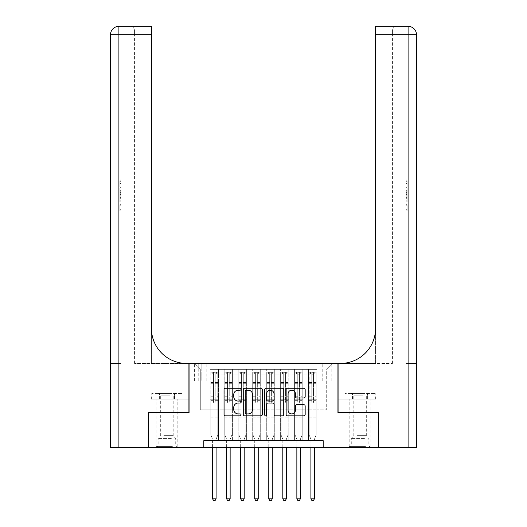 <?xml version="1.0" encoding="UTF-8"?>
<svg xmlns="http://www.w3.org/2000/svg" width="527" height="527" viewBox="0 0 527 527"><rect width="100%" height="100%" fill="white"/><g stroke="black" fill="none" stroke-linecap="round" stroke-linejoin="round"><path stroke-width="0.4" stroke-dasharray="2.63 1.98" d="M241.03 389.236A0.962 0.962 0 0 0 240.062 388.267L225.418 388.267A1.377 1.377 0 0 0 224.034 389.644L224.034 414.459A1.377 1.377 0 0 0 225.418 415.843L240.062 415.843A0.962 0.962 0 0 0 241.03 414.874A0.962 0.962 0 0 0 240.062 413.912L238.171 413.912A4.414 4.414 0 0 1 233.757 409.499L233.757 407.43A4.414 4.414 0 0 1 238.171 403.017L240.062 403.017A0.962 0.962 0 0 0 241.03 402.055A0.962 0.962 0 0 0 240.062 401.087L238.171 401.087A4.414 4.414 0 0 1 233.757 396.679L233.757 394.611A4.414 4.414 0 0 1 238.171 390.197L240.062 390.197A0.962 0.962 0 0 0 241.03 389.236M360.06 412.588L349.105 412.588L360.06 412.588M360.06 447.7L349.105 447.7L360.06 447.7M166.94 412.588L177.895 412.588L166.94 412.588M166.94 447.7L177.895 447.7L166.94 447.7M326.7 363.432L331.2 363.432L326.7 363.432M326.7 380.988L331.2 380.988L326.7 380.988M316.872 440.677L316.872 369.328L210.128 369.328L210.128 440.677L218.553 440.677L210.128 440.677L218.553 440.677L210.128 440.677L210.128 369.328L218.553 369.328L218.553 440.677L218.553 369.328L218.553 409.782L224.173 409.782L218.553 409.782L218.553 369.328L210.128 369.328L316.872 369.328L316.872 440.677L308.447 440.677L308.447 369.328L294.402 369.328L294.402 440.677L294.402 369.328L302.827 369.328L302.827 440.677L302.827 369.328L302.827 409.782L302.827 369.328L308.447 369.328L308.447 440.677L316.872 440.677L308.447 440.677L316.872 440.677L316.872 369.052L316.872 409.782L326.7 409.782L326.7 369.052L316.872 369.052L326.7 369.052L326.7 409.782L316.872 409.782L316.872 399.242L316.872 440.677M294.402 440.677L302.827 440.677L294.402 440.677L302.827 440.677L294.402 440.677L294.402 399.242L294.402 409.782L288.783 409.782L288.783 374.947L288.783 409.782L294.402 409.782L294.402 374.947L294.402 409.782L308.447 409.782L302.827 409.782L302.827 399.242L302.827 409.782L294.402 409.782L294.402 399.242L302.827 399.242L302.827 440.677L302.827 399.242L294.402 399.242L294.402 440.677M288.783 440.677L288.783 369.328L280.351 369.328L280.351 440.677L280.351 369.328L288.783 369.328L288.783 440.677L280.351 440.677L288.783 440.677L280.351 440.677L288.783 440.677L288.783 399.242L288.783 440.677M274.738 440.677L274.738 369.328L266.306 369.328L266.306 440.677L266.306 369.328L274.738 369.328L274.738 440.677L266.306 440.677L274.738 440.677L266.306 440.677L274.738 440.677L274.738 374.947L274.738 409.782L280.351 409.782L274.738 409.782L274.738 399.242L274.738 440.677M260.694 440.677L260.694 369.328L252.262 369.328L252.262 440.677L252.262 369.328L260.694 369.328L260.694 440.677L252.262 440.677L260.694 440.677L252.262 440.677L260.694 440.677L260.694 374.947L260.694 409.782L266.306 409.782L260.694 409.782L260.694 399.242L260.694 440.677M246.649 440.677L246.649 369.328L238.217 369.328L238.217 440.677L238.217 369.328L246.649 369.328L246.649 440.677L238.217 440.677L246.649 440.677L238.217 440.677L246.649 440.677L246.649 374.947L246.649 409.782L252.262 409.782L246.649 409.782L246.649 399.242L246.649 440.677M232.598 440.677L232.598 369.328L224.173 369.328L224.173 440.677L224.173 369.328L232.598 369.328L232.598 440.677L224.173 440.677L232.598 440.677L224.173 440.677L232.598 440.677L232.598 399.242L232.598 440.677M308.447 374.947L308.447 409.782L308.447 369.328L308.447 374.947L302.827 374.947L308.447 374.947M280.351 374.947L280.351 409.782L280.351 369.328L274.738 369.328L274.738 374.947L274.738 369.328L280.351 369.328L280.351 374.947L274.738 374.947L280.351 374.947M266.306 374.947L266.306 409.782L266.306 369.328L260.694 369.328L260.694 374.947L260.694 369.328L266.306 369.328L266.306 374.947L260.694 374.947L266.306 374.947M252.262 374.947L252.262 409.782L252.262 369.328L246.649 369.328L246.649 374.947L246.649 369.328L252.262 369.328L252.262 374.947L246.649 374.947L252.262 374.947M232.598 374.947L232.598 409.782L232.598 369.328L232.598 374.947L238.217 374.947L238.217 409.782L232.598 409.782L238.217 409.782L238.217 369.328L232.598 369.328L238.217 369.328L238.217 374.947L232.598 374.947M203.811 447.7L203.811 440.677L203.811 447.7L203.811 440.677L323.189 440.677L203.811 440.677L323.189 440.677L323.189 447.7L148.68 447.7L148.68 412.588L189.061 412.588L189.061 363.432L337.939 363.432L337.939 412.588L378.32 412.588L378.32 447.7L323.189 447.7L323.189 440.677L323.189 447.7M198.751 363.432L194.397 363.432L198.751 363.432L198.751 380.988L194.397 380.988L201.841 380.988L198.751 380.988L198.751 363.432M201.841 363.432L206.195 363.432L201.841 363.432L201.841 380.988L206.195 380.988L201.841 380.988L201.841 363.432M316.872 363.432L210.128 363.432L332.32 363.432L316.872 363.432L316.872 369.328L316.872 363.432M210.128 363.432L194.68 363.432L210.128 363.432L210.128 409.782L200.3 409.782L200.3 369.052L210.128 369.052L200.3 369.052L194.68 363.432L200.3 369.052L200.3 409.782L210.128 409.782L210.128 363.432M224.173 374.947L224.173 409.782L224.173 369.328L218.553 369.328L224.173 369.328L224.173 374.947L218.553 374.947L224.173 374.947M294.402 369.328L288.783 369.328L288.783 374.947L288.783 369.328L294.402 369.328L294.402 374.947L294.402 369.328M280.351 409.782L288.783 409.782L280.351 409.782L280.351 399.242L280.351 409.782M266.306 409.782L274.738 409.782L266.306 409.782L266.306 399.242L266.306 409.782M252.262 409.782L260.694 409.782L252.262 409.782L252.262 399.242L252.262 409.782M238.217 409.782L246.649 409.782L238.217 409.782L238.217 399.242L238.217 409.782M224.173 409.782L232.598 409.782L232.598 399.242L232.598 409.782L224.173 409.782L224.173 399.242L232.598 399.242L224.173 399.242L224.173 440.677L224.173 409.782M210.128 409.782L218.553 409.782L218.553 399.242L218.553 440.677L218.553 399.242L218.553 409.782L210.128 409.782L210.128 399.242L218.553 399.242L210.128 399.242L210.128 440.677L210.128 409.782M308.447 409.782L316.872 409.782L308.447 409.782L308.447 399.242L308.447 409.782M210.128 399.242L218.553 399.242L210.128 399.242M224.173 399.242L232.598 399.242L224.173 399.242M238.217 399.242L246.649 399.242L238.217 399.242L238.217 440.677L238.217 399.242L246.649 399.242L238.217 399.242M252.262 399.242L260.694 399.242L252.262 399.242L252.262 440.677L252.262 399.242L260.694 399.242L252.262 399.242M266.306 399.242L274.738 399.242L266.306 399.242L266.306 440.677L266.306 399.242L274.738 399.242L266.306 399.242M280.351 399.242L288.783 399.242L280.351 399.242L280.351 440.677L280.351 399.242L288.783 399.242L280.351 399.242M294.402 399.242L302.827 399.242L294.402 399.242M308.447 399.242L316.872 399.242L308.447 399.242L308.447 440.677L308.447 399.242L316.872 399.242L308.447 399.242M332.32 363.432L326.7 369.052L332.32 363.432M262.294 414.459L262.294 389.644A1.377 1.377 0 0 0 260.918 388.267L244.647 388.267A1.377 1.377 0 0 0 243.27 389.644L243.27 414.459A1.377 1.377 0 0 0 244.647 415.843L260.918 415.843A1.377 1.377 0 0 0 262.294 414.459M246.162 390.197A0.962 0.962 0 0 0 245.2 391.166L245.2 412.944A0.962 0.962 0 0 0 246.162 413.912L248.164 413.912A4.414 4.414 0 0 0 252.571 409.499L252.571 394.611A4.414 4.414 0 0 0 248.164 390.197L246.162 390.197M266.082 388.267L282.353 388.267A1.377 1.377 0 0 1 283.73 389.644L283.73 414.459A1.377 1.377 0 0 1 282.353 415.843L275.39 415.843A1.377 1.377 0 0 1 274.014 414.459L274.014 404.4A1.377 1.377 0 0 0 272.63 403.017L268.012 403.017A1.377 1.377 0 0 0 266.636 404.4L266.636 414.874A0.962 0.962 0 0 1 265.674 415.843A0.962 0.962 0 0 1 264.706 414.874L264.706 389.644A1.377 1.377 0 0 1 266.082 388.267M274.014 393.952A3.689 3.689 0 0 0 270.325 390.27A3.689 3.689 0 0 0 266.636 393.952L266.636 399.71A1.377 1.377 0 0 0 268.012 401.087L272.63 401.087A1.377 1.377 0 0 0 274.014 399.71L274.014 393.952M296.826 397.99L303.789 397.99A1.377 1.377 0 0 0 305.166 396.607L305.166 389.644A1.377 1.377 0 0 0 303.789 388.267L287.525 388.267A1.377 1.377 0 0 0 286.141 389.644L286.141 414.459A1.377 1.377 0 0 0 287.525 415.843L303.789 415.843A1.377 1.377 0 0 0 305.166 414.459L305.166 406.053A1.377 1.377 0 0 0 303.789 404.67L296.826 404.67A1.377 1.377 0 0 0 295.449 406.053L295.449 410.223A3.689 3.689 0 0 1 291.76 413.912A3.689 3.689 0 0 1 288.071 410.223L288.071 393.886A3.689 3.689 0 0 1 291.76 390.197A3.689 3.689 0 0 1 295.449 393.886L295.449 396.607A1.377 1.377 0 0 0 296.826 397.99M213.501 402.055A0.843 0.843 0 0 0 214.344 402.898A0.843 0.843 0 0 1 213.501 402.055L213.501 400.645L213.501 402.055M217.816 372.141L216.452 372.141L216.452 373.966L217.855 373.966L217.855 372.141L210.833 372.141L210.833 434.92L210.833 400.645L213.501 400.645L213.501 398.05L210.833 398.05M210.833 372.141L210.833 400.645L213.501 400.645L213.501 374.335L215.187 374.335L215.187 396.225L217.855 396.225L217.855 434.92L217.855 400.645L215.187 400.645L215.187 402.055A0.843 0.843 0 0 1 214.344 402.898A0.843 0.843 0 0 0 215.187 402.055L215.187 396.225M217.855 373.966L217.855 396.225M217.855 372.141L217.855 400.645L215.187 400.645L215.187 372.312L213.501 372.312L213.501 398.05M216.452 372.141L210.866 372.141M216.452 373.966L212.236 373.966L212.236 372.141M210.833 373.966L217.816 373.966M210.866 373.966L212.236 373.966M216.202 439.031L217.855 434.92L216.202 439.031A1.403 1.403 0 0 0 216.096 439.551A1.403 1.403 0 0 1 216.202 439.031M212.585 447.7L212.585 439.551A1.403 1.403 0 0 0 212.486 439.031L210.833 434.92L212.486 439.031A1.403 1.403 0 0 1 212.585 439.551L212.585 498.825L216.096 498.825L216.096 447.7M217.855 417.786L210.833 417.786M212.585 498.825L213.639 500.65L215.042 500.65L216.096 498.825M213.501 374.335L213.501 372.312M215.187 374.335L215.187 372.312M171.683 446.58L157.461 446.58L171.683 446.58M162.553 445.875L175.722 445.875L162.553 445.875M171.506 393.485L157.81 393.485L171.506 393.485M170.063 395.151L160.689 395.151L170.063 395.151M163.818 435.625L173.192 435.625L163.818 435.625M172.382 446.58L156.058 446.58L172.382 446.58M172.382 399.104L156.058 399.104L172.382 399.104M174.523 399.104L151.776 399.104L182.105 399.104L174.523 399.104L174.523 393.485L151.776 393.485L182.105 393.485L174.523 393.485L174.523 399.104M159.358 399.104L159.358 393.485L159.358 399.104M151.776 399.104L151.776 393.485M182.105 399.104L182.105 393.485M364.803 446.58L350.58 446.58L364.803 446.58M355.672 445.875L368.841 445.875L355.672 445.875M364.625 393.485L350.929 393.485L364.625 393.485M363.182 395.151L353.808 395.151L363.182 395.151M356.937 435.625L366.311 435.625L356.937 435.625M365.501 446.58L349.177 446.58L365.501 446.58M365.501 399.104L349.177 399.104L365.501 399.104M367.642 399.104L344.895 399.104L375.224 399.104L367.642 399.104L367.642 393.485L344.895 393.485L375.224 393.485L367.642 393.485L367.642 399.104M352.477 399.104L352.477 393.485L352.477 399.104M344.895 399.104L344.895 393.485M375.224 399.104L375.224 393.485M166.94 399.104L177.895 399.104L166.94 399.104M121.012 186.084L121.012 179.924L121.012 187.276L121.012 180.142L121.012 186.084L119.892 186.084L119.892 183.482L121.012 183.482M121.012 193.554L121.012 187.744L121.012 193.554L119.892 193.554L119.892 195.774L119.892 187.744L119.892 193.554M121.012 204.667L121.012 210.826L121.012 204.667L119.892 204.667L119.892 210.826L121.012 210.826L119.892 210.826L119.892 204.884L121.012 204.884L119.892 204.884L119.892 209.641L121.012 209.641L119.892 209.641L119.892 204.667L121.012 204.667M118.904 26.35L118.904 34.775L118.904 26.35A8.425 8.425 0 0 0 110.479 34.775L118.904 34.775L118.904 363.432L118.904 26.35A8.425 8.425 0 0 0 110.479 34.775L110.479 447.7L118.904 447.7L118.904 34.775L121.012 34.775L121.012 363.432L110.479 363.432L121.012 363.432L121.012 26.35L121.012 34.775L118.904 34.775L151.42 34.775L151.42 26.35M121.012 196.13L121.012 203.047L121.012 196.13L119.892 196.13L119.892 203.047L119.892 196.13M118.904 447.7L148.258 447.7L148.258 412.588L188.923 412.588L188.923 363.432L151.137 363.432L186.532 363.432A35.111 35.111 0 0 1 151.42 328.321L151.42 363.432L186.532 363.432A35.111 35.111 0 0 1 151.42 328.321L151.42 34.775L134.569 34.775L134.569 30.566L134.569 34.775L151.42 34.775L151.42 363.432L134.569 363.432L186.532 363.432M151.289 399.104L188.923 399.104L188.923 363.432L188.923 394.894L151.137 394.894L188.923 394.894L159.114 394.894L188.923 394.894L188.923 399.104L151.289 399.104L151.289 394.894L159.114 394.894L151.289 394.894M151.42 328.321L151.42 34.775M134.569 363.432L134.569 34.775L134.569 363.432M134.569 30.566C134.003 27.687 132.6 26.278 130.353 26.35C132.6 26.278 134.003 27.687 134.569 30.566M159.114 399.104L159.114 394.894L159.114 399.104M119.892 205.207L121.012 205.207L119.892 205.207L119.892 209.641L121.012 209.641L119.892 209.641L119.892 205.207M119.892 201.861L119.892 197.322L119.892 201.861L121.012 201.861L121.012 197.322L121.012 201.861L119.892 201.861M119.892 200.029L121.012 200.029M119.892 203.047L121.012 203.047L119.892 203.047M119.892 197.454L121.012 197.454M119.892 198.679L121.012 198.679M119.892 200.122L121.012 200.122M119.892 198.132L121.012 198.132M119.892 197.322L121.012 197.322M119.892 198.758L121.012 198.758M119.892 200.148L121.012 200.148L119.892 200.168M119.892 192.335L119.892 190.319L119.892 192.335L121.012 192.335L121.012 193.198L121.012 190.319L121.012 192.335M119.892 194.509L121.012 194.509M119.892 195.774L121.012 195.774M119.892 189.964L121.012 189.964M119.892 189.002L121.012 189.002M119.892 187.744L121.012 187.744M119.892 191.084L121.012 191.084M119.892 192.427L121.012 192.427M119.892 193.198L121.012 193.198M119.892 190.319L121.012 190.319M119.892 191.756L121.012 191.756M119.892 183.482L119.892 181.117L121.012 181.117M119.892 181.117L119.892 187.276L119.892 180.142L119.892 183.449L121.012 183.449M119.892 183.449L119.892 186.084M119.892 181.334L121.012 181.334M119.892 180.142L121.012 180.142M119.892 183.389L121.012 183.389M119.892 187.276L121.012 187.276M119.892 183.37L121.012 183.37M119.892 179.924L121.012 179.924M360.06 399.104L371.015 399.104L360.06 399.104M405.988 186.084L405.988 179.924L405.988 187.276L405.988 180.142L405.988 186.084L407.107 186.084L407.107 183.482L405.988 183.482M405.988 193.554L405.988 187.744L405.988 193.554L407.107 193.554L407.107 195.774L407.107 187.744L407.107 193.554M405.988 204.667L405.988 210.826L405.988 204.667L407.107 204.667L407.107 210.826L405.988 210.826L407.107 210.826L407.107 204.884L405.988 204.884L407.107 204.884L407.107 209.641L405.988 209.641L407.107 209.641L407.107 204.667L405.988 204.667M405.988 363.432L405.988 26.35L405.988 34.775L408.096 34.775L408.096 447.7L378.742 447.7L378.742 412.588L338.077 412.588L338.077 363.432L375.863 363.432L340.468 363.432A35.111 35.111 0 0 0 375.58 328.321L375.58 363.432L340.468 363.432A35.111 35.111 0 0 0 375.58 328.321L375.58 26.35L375.58 34.775L408.096 34.775L405.988 34.775L405.988 363.432L408.096 363.432L405.988 363.432M405.988 196.13L405.988 203.047L405.988 196.13L407.107 196.13L407.107 203.047L407.107 196.13M375.58 328.321L375.58 363.432L392.431 363.432L340.468 363.432M375.58 363.432L375.58 34.775L392.431 34.775L392.431 30.566L392.431 34.775L375.58 34.775L375.58 363.432M408.096 447.7L416.521 447.7L416.521 34.775A8.425 8.425 0 0 0 408.096 26.35A8.425 8.425 0 0 1 416.521 34.775A8.425 8.425 0 0 0 408.096 26.35L408.096 363.432L416.521 363.432L416.521 34.775L408.096 34.775L408.096 26.35L408.096 34.775L416.521 34.775L408.096 34.775L408.096 363.432L416.521 363.432M375.711 399.104L338.077 399.104L338.077 363.432L338.077 394.894L375.863 394.894L338.077 394.894L367.886 394.894L338.077 394.894L338.077 399.104L375.711 399.104L375.711 394.894L367.886 394.894L375.711 394.894M375.58 26.35L375.58 34.775M392.431 363.432L392.431 34.775L392.431 363.432M392.431 30.566C392.997 27.687 394.4 26.278 396.647 26.35C394.4 26.278 392.997 27.687 392.431 30.566M367.886 399.104L367.886 394.894L367.886 399.104M407.107 205.207L405.988 205.207L407.107 205.207L407.107 209.641L405.988 209.641L407.107 209.641L407.107 205.207M407.107 201.861L407.107 197.322L407.107 201.861L405.988 201.861L405.988 197.322L405.988 201.861L407.107 201.861M407.107 200.029L405.988 200.029M407.107 203.047L405.988 203.047L407.107 203.047M407.107 197.454L405.988 197.454M407.107 198.679L405.988 198.679M407.107 200.122L405.988 200.122M407.107 198.132L405.988 198.132M407.107 197.322L405.988 197.322M407.107 198.758L405.988 198.758M407.107 200.148L405.988 200.148L407.107 200.168M407.107 192.335L407.107 190.319L407.107 192.335L405.988 192.335L405.988 193.198L405.988 190.319L405.988 192.335M407.107 194.509L405.988 194.509M407.107 195.774L405.988 195.774M407.107 189.964L405.988 189.964M407.107 189.002L405.988 189.002M407.107 187.744L405.988 187.744M407.107 191.084L405.988 191.084M407.107 192.427L405.988 192.427M407.107 193.198L405.988 193.198M407.107 190.319L405.988 190.319M407.107 191.756L405.988 191.756M407.107 183.482L407.107 181.117L405.988 181.117M407.107 181.117L407.107 187.276L407.107 180.142L407.107 183.449L405.988 183.449M407.107 183.449L407.107 186.084M407.107 181.334L405.988 181.334M407.107 180.142L405.988 180.142M407.107 183.389L405.988 183.389M407.107 187.276L405.988 187.276M407.107 183.37L405.988 183.37M407.107 179.924L405.988 179.924M227.545 402.055A0.843 0.843 0 0 0 228.389 402.898A0.843 0.843 0 0 1 227.545 402.055L227.545 400.645L227.545 402.055M231.867 372.141L230.497 372.141L230.497 373.966L231.9 373.966L231.9 372.141L224.877 372.141L224.877 434.92L224.877 400.645L227.545 400.645L227.545 398.05L224.877 398.05M224.877 372.141L224.877 400.645L227.545 400.645L227.545 374.335L229.232 374.335L229.232 396.225L231.9 396.225L231.9 434.92L231.9 400.645L229.232 400.645L229.232 402.055A0.843 0.843 0 0 1 228.389 402.898A0.843 0.843 0 0 0 229.232 402.055L229.232 396.225M231.9 373.966L231.9 396.225M231.9 372.141L231.9 400.645L229.232 400.645L229.232 372.312L227.545 372.312L227.545 398.05M230.497 372.141L224.91 372.141M230.497 373.966L226.281 373.966L226.281 372.141M224.877 373.966L231.867 373.966M224.91 373.966L226.281 373.966M230.246 439.031L231.9 434.92L230.246 439.031A1.403 1.403 0 0 0 230.141 439.551A1.403 1.403 0 0 1 230.246 439.031M226.63 447.7L226.63 439.551A1.403 1.403 0 0 0 226.531 439.031L224.877 434.92L226.531 439.031A1.403 1.403 0 0 1 226.63 439.551L226.63 498.825L230.141 498.825L230.141 447.7M231.9 417.786L224.877 417.786M226.63 498.825L227.684 500.65L229.087 500.65L230.141 498.825M227.545 374.335L227.545 372.312M229.232 374.335L229.232 372.312M241.59 402.055A0.843 0.843 0 0 0 242.433 402.898A0.843 0.843 0 0 1 241.59 402.055L241.59 400.645L241.59 402.055M245.911 372.141L244.541 372.141L244.541 373.966L245.944 373.966L245.944 372.141L238.922 372.141L238.922 434.92L238.922 400.645L241.59 400.645L241.59 398.05L238.922 398.05M238.922 372.141L238.922 400.645L241.59 400.645L241.59 374.335L243.276 374.335L243.276 396.225L245.944 396.225L245.944 434.92L245.944 400.645L243.276 400.645L243.276 402.055A0.843 0.843 0 0 1 242.433 402.898A0.843 0.843 0 0 0 243.276 402.055L243.276 396.225M245.944 373.966L245.944 396.225M245.944 372.141L245.944 400.645L243.276 400.645L243.276 372.312L241.59 372.312L241.59 398.05M244.541 372.141L238.955 372.141M244.541 373.966L240.325 373.966L240.325 372.141M238.922 373.966L245.911 373.966M238.955 373.966L240.325 373.966M244.291 439.031L245.944 434.92L244.291 439.031A1.403 1.403 0 0 0 244.185 439.551A1.403 1.403 0 0 1 244.291 439.031M240.674 447.7L240.674 439.551A1.403 1.403 0 0 0 240.575 439.031L238.922 434.92L240.575 439.031A1.403 1.403 0 0 1 240.674 439.551L240.674 498.825L244.185 498.825L244.185 447.7M245.944 417.786L238.922 417.786M240.674 498.825L241.728 500.65L243.131 500.65L244.185 498.825M241.59 374.335L241.59 372.312M243.276 374.335L243.276 372.312M255.635 402.055A0.843 0.843 0 0 0 256.478 402.898A0.843 0.843 0 0 1 255.635 402.055L255.635 400.645L255.635 402.055M259.956 372.141L258.586 372.141L258.586 373.966L259.989 373.966L259.989 372.141L252.967 372.141L252.967 434.92L252.967 400.645L255.635 400.645L255.635 398.05L252.967 398.05M252.967 372.141L252.967 400.645L255.635 400.645L255.635 374.335L257.321 374.335L257.321 396.225L259.989 396.225L259.989 434.92L259.989 400.645L257.321 400.645L257.321 402.055A0.843 0.843 0 0 1 256.478 402.898A0.843 0.843 0 0 0 257.321 402.055L257.321 396.225M259.989 373.966L259.989 396.225M259.989 372.141L259.989 400.645L257.321 400.645L257.321 372.312L255.635 372.312L255.635 398.05M258.586 372.141L253 372.141M258.586 373.966L254.37 373.966L254.37 372.141M252.967 373.966L259.956 373.966M253 373.966L254.37 373.966M258.335 439.031L259.989 434.92L258.335 439.031A1.403 1.403 0 0 0 258.23 439.551A1.403 1.403 0 0 1 258.335 439.031M254.719 447.7L254.719 439.551A1.403 1.403 0 0 0 254.62 439.031L252.967 434.92L254.62 439.031A1.403 1.403 0 0 1 254.719 439.551L254.719 498.825L258.23 498.825L258.23 447.7M259.989 417.786L252.967 417.786M254.719 498.825L255.773 500.65L257.183 500.65L258.23 498.825M255.635 374.335L255.635 372.312M257.321 374.335L257.321 372.312M269.679 402.055A0.843 0.843 0 0 0 270.522 402.898A0.843 0.843 0 0 1 269.679 402.055L269.679 400.645L269.679 402.055M274 372.141L272.63 372.141L272.63 373.966L274.033 373.966L274.033 372.141L267.011 372.141L267.011 434.92L267.011 400.645L269.679 400.645L269.679 398.05L267.011 398.05M267.011 372.141L267.011 400.645L269.679 400.645L269.679 374.335L271.365 374.335L271.365 396.225L274.033 396.225L274.033 434.92L274.033 400.645L271.365 400.645L271.365 402.055A0.843 0.843 0 0 1 270.522 402.898A0.843 0.843 0 0 0 271.365 402.055L271.365 396.225M274.033 373.966L274.033 396.225M274.033 372.141L274.033 400.645L271.365 400.645L271.365 372.312L269.679 372.312L269.679 398.05M272.63 372.141L267.044 372.141M272.63 373.966L268.414 373.966L268.414 372.141M267.011 373.966L274 373.966M267.044 373.966L268.414 373.966M272.38 439.031L274.033 434.92L272.38 439.031A1.403 1.403 0 0 0 272.281 439.551A1.403 1.403 0 0 1 272.38 439.031M268.77 447.7L268.77 439.551A1.403 1.403 0 0 0 268.665 439.031L267.011 434.92L268.665 439.031A1.403 1.403 0 0 1 268.77 439.551L268.77 498.825L272.281 498.825L272.281 447.7M274.033 417.786L267.011 417.786M268.77 498.825L269.817 500.65L271.227 500.65L272.281 498.825M269.679 374.335L269.679 372.312M271.365 374.335L271.365 372.312M283.724 402.055A0.843 0.843 0 0 0 284.567 402.898A0.843 0.843 0 0 1 283.724 402.055L283.724 400.645L283.724 402.055M288.045 372.141L286.675 372.141L286.675 373.966L288.078 373.966L288.078 372.141L281.056 372.141L281.056 434.92L281.056 400.645L283.724 400.645L283.724 398.05L281.056 398.05M281.056 372.141L281.056 400.645L283.724 400.645L283.724 374.335L285.41 374.335L285.41 396.225L288.078 396.225L288.078 434.92L288.078 400.645L285.41 400.645L285.41 402.055A0.843 0.843 0 0 1 284.567 402.898A0.843 0.843 0 0 0 285.41 402.055L285.41 396.225M288.078 373.966L288.078 396.225M288.078 372.141L288.078 400.645L285.41 400.645L285.41 372.312L283.724 372.312L283.724 398.05M286.675 372.141L281.089 372.141M286.675 373.966L282.459 373.966L282.459 372.141M281.056 373.966L288.045 373.966M281.089 373.966L282.459 373.966M286.424 439.031L288.078 434.92L286.424 439.031A1.403 1.403 0 0 0 286.326 439.551A1.403 1.403 0 0 1 286.424 439.031M282.815 447.7L282.815 439.551A1.403 1.403 0 0 0 282.709 439.031L281.056 434.92L282.709 439.031A1.403 1.403 0 0 1 282.815 439.551L282.815 498.825L286.326 498.825L286.326 447.7M288.078 417.786L281.056 417.786M282.815 498.825L283.869 500.65L285.272 500.65L286.326 498.825M283.724 374.335L283.724 372.312M285.41 374.335L285.41 372.312M297.768 402.055A0.843 0.843 0 0 0 298.611 402.898A0.843 0.843 0 0 1 297.768 402.055L297.768 400.645L297.768 402.055M302.09 372.141L300.719 372.141L300.719 373.966L302.123 373.966L302.123 372.141L295.1 372.141L295.1 434.92L295.1 400.645L297.768 400.645L297.768 398.05L295.1 398.05M295.1 372.141L295.1 400.645L297.768 400.645L297.768 374.335L299.455 374.335L299.455 396.225L302.123 396.225L302.123 434.92L302.123 400.645L299.455 400.645L299.455 402.055A0.843 0.843 0 0 1 298.611 402.898A0.843 0.843 0 0 0 299.455 402.055L299.455 396.225M302.123 373.966L302.123 396.225M302.123 372.141L302.123 400.645L299.455 400.645L299.455 372.312L297.768 372.312L297.768 398.05M300.719 372.141L295.133 372.141M300.719 373.966L296.503 373.966L296.503 372.141M295.1 373.966L302.09 373.966M295.133 373.966L296.503 373.966M300.469 439.031L302.123 434.92L300.469 439.031A1.403 1.403 0 0 0 300.37 439.551A1.403 1.403 0 0 1 300.469 439.031M296.859 447.7L296.859 439.551A1.403 1.403 0 0 0 296.754 439.031L295.1 434.92L296.754 439.031A1.403 1.403 0 0 1 296.859 439.551L296.859 498.825L300.37 498.825L300.37 447.7M302.123 417.786L295.1 417.786M296.859 498.825L297.913 500.65L299.316 500.65L300.37 498.825M297.768 374.335L297.768 372.312M299.455 374.335L299.455 372.312M311.813 402.055A0.843 0.843 0 0 0 312.656 402.898A0.843 0.843 0 0 1 311.813 402.055L311.813 400.645L311.813 402.055M316.134 372.141L314.764 372.141L314.764 373.966L316.167 373.966L316.167 372.141L309.145 372.141L309.145 434.92L309.145 400.645L311.813 400.645L311.813 398.05L309.145 398.05M309.145 372.141L309.145 400.645L311.813 400.645L311.813 374.335L313.499 374.335L313.499 396.225L316.167 396.225L316.167 434.92L316.167 400.645L313.499 400.645L313.499 402.055A0.843 0.843 0 0 1 312.656 402.898A0.843 0.843 0 0 0 313.499 402.055L313.499 396.225M316.167 373.966L316.167 396.225M316.167 372.141L316.167 400.645L313.499 400.645L313.499 372.312L311.813 372.312L311.813 398.05M314.764 372.141L309.184 372.141M314.764 373.966L310.548 373.966L310.548 372.141M309.145 373.966L316.134 373.966M309.184 373.966L310.548 373.966M314.514 439.031L316.167 434.92L314.514 439.031A1.403 1.403 0 0 0 314.415 439.551A1.403 1.403 0 0 1 314.514 439.031M310.904 447.7L310.904 439.551A1.403 1.403 0 0 0 310.798 439.031L309.145 434.92L310.798 439.031A1.403 1.403 0 0 1 310.904 439.551L310.904 498.825L314.415 498.825L314.415 447.7M316.167 417.786L309.145 417.786M310.904 498.825L311.958 500.65L313.361 500.65L314.415 498.825M311.813 374.335L311.813 372.312M313.499 374.335L313.499 372.312M294.402 374.947L288.783 374.947L294.402 374.947M217.855 414.835L210.833 414.835M217.855 398.05L215.187 398.05M210.833 396.225L213.501 396.225M213.501 382.477L210.833 382.477M217.855 382.477L215.187 382.477M210.833 383.3L213.501 383.3M215.187 383.3L217.855 383.3M213.501 374.19L210.833 374.19M210.833 375.007L213.501 375.007M217.855 374.19L215.187 374.19M215.187 375.007L217.855 375.007M217.855 416.995L210.833 416.995M171.328 438.556L158.159 438.556L171.328 438.556M162.698 437.865L175.432 437.865L162.698 437.865M364.447 438.556L351.278 438.556L364.447 438.556M355.817 437.865L368.551 437.865L355.817 437.865M118.904 34.775L110.479 34.775L118.904 34.775M166.94 394.894L166.94 363.432L166.94 394.894M119.892 191.136L121.012 191.136M360.06 394.894L360.06 363.432L360.06 394.894M407.107 191.136L405.988 191.136M231.9 414.835L224.877 414.835M231.9 398.05L229.232 398.05M224.877 396.225L227.545 396.225M227.545 382.477L224.877 382.477M231.9 382.477L229.232 382.477M224.877 383.3L227.545 383.3M229.232 383.3L231.9 383.3M227.545 374.19L224.877 374.19M224.877 375.007L227.545 375.007M231.9 374.19L229.232 374.19M229.232 375.007L231.9 375.007M231.9 416.995L224.877 416.995M245.944 414.835L238.922 414.835M245.944 398.05L243.276 398.05M238.922 396.225L241.59 396.225M241.59 382.477L238.922 382.477M245.944 382.477L243.276 382.477M238.922 383.3L241.59 383.3M243.276 383.3L245.944 383.3M241.59 374.19L238.922 374.19M238.922 375.007L241.59 375.007M245.944 374.19L243.276 374.19M243.276 375.007L245.944 375.007M245.944 416.995L238.922 416.995M259.989 414.835L252.967 414.835M259.989 398.05L257.321 398.05M252.967 396.225L255.635 396.225M255.635 382.477L252.967 382.477M259.989 382.477L257.321 382.477M252.967 383.3L255.635 383.3M257.321 383.3L259.989 383.3M255.635 374.19L252.967 374.19M252.967 375.007L255.635 375.007M259.989 374.19L257.321 374.19M257.321 375.007L259.989 375.007M259.989 416.995L252.967 416.995M274.033 414.835L267.011 414.835M274.033 398.05L271.365 398.05M267.011 396.225L269.679 396.225M269.679 382.477L267.011 382.477M274.033 382.477L271.365 382.477M267.011 383.3L269.679 383.3M271.365 383.3L274.033 383.3M269.679 374.19L267.011 374.19M267.011 375.007L269.679 375.007M274.033 374.19L271.365 374.19M271.365 375.007L274.033 375.007M274.033 416.995L267.011 416.995M288.078 414.835L281.056 414.835M288.078 398.05L285.41 398.05M281.056 396.225L283.724 396.225M283.724 382.477L281.056 382.477M288.078 382.477L285.41 382.477M281.056 383.3L283.724 383.3M285.41 383.3L288.078 383.3M283.724 374.19L281.056 374.19M281.056 375.007L283.724 375.007M288.078 374.19L285.41 374.19M285.41 375.007L288.078 375.007M288.078 416.995L281.056 416.995M302.123 414.835L295.1 414.835M302.123 398.05L299.455 398.05M295.1 396.225L297.768 396.225M297.768 382.477L295.1 382.477M302.123 382.477L299.455 382.477M295.1 383.3L297.768 383.3M299.455 383.3L302.123 383.3M297.768 374.19L295.1 374.19M295.1 375.007L297.768 375.007M302.123 374.19L299.455 374.19M299.455 375.007L302.123 375.007M302.123 416.995L295.1 416.995M316.167 414.835L309.145 414.835M316.167 398.05L313.499 398.05M309.145 396.225L311.813 396.225M311.813 382.477L309.145 382.477M316.167 382.477L313.499 382.477M309.145 383.3L311.813 383.3M313.499 383.3L316.167 383.3M311.813 374.19L309.145 374.19M309.145 375.007L311.813 375.007M316.167 374.19L313.499 374.19M313.499 375.007L316.167 375.007M316.167 416.995L309.145 416.995M349.105 447.7L349.105 399.104M155.985 447.7L155.985 399.104M322.208 380.988L322.208 363.432M194.397 380.988L194.397 363.432M206.195 380.988L206.195 363.432M331.2 380.988L331.2 363.432M177.895 447.7L177.895 399.104M371.015 447.7L371.015 399.104M157.81 393.485L160.689 395.151L160.689 435.625L158.159 438.556L158.159 445.875L157.461 446.58M177.823 446.58L177.823 399.104M156.058 446.58L156.058 399.104M176.071 393.485L173.192 395.151L173.192 435.625L175.722 438.556L175.722 445.875L176.42 446.58M350.929 393.485L353.808 395.151L353.808 435.625L351.278 438.556L351.278 445.875L350.58 446.58M370.942 446.58L370.942 399.104M349.177 446.58L349.177 399.104M369.19 393.485L366.311 395.151L366.311 435.625L368.841 438.556L368.841 445.875L369.539 446.58M151.137 394.894L151.137 363.432M375.863 394.894L375.863 363.432"/><path stroke-width="0.79" d="M241.03 389.236A0.962 0.962 0 0 0 240.062 388.267L225.418 388.267A1.377 1.377 0 0 0 224.034 389.644L224.034 414.459A1.377 1.377 0 0 0 225.418 415.843L240.062 415.843A0.962 0.962 0 0 0 241.03 414.874A0.962 0.962 0 0 0 240.062 413.912L238.171 413.912A4.414 4.414 0 0 1 233.757 409.499L233.757 407.43A4.414 4.414 0 0 1 238.171 403.017L240.062 403.017A0.962 0.962 0 0 0 241.03 402.055A0.962 0.962 0 0 0 240.062 401.087L238.171 401.087A4.414 4.414 0 0 1 233.757 396.679L233.757 394.611A4.414 4.414 0 0 1 238.171 390.197L240.062 390.197A0.962 0.962 0 0 0 241.03 389.236M303.789 397.99A1.377 1.377 0 0 0 305.166 396.607L305.166 389.644A1.377 1.377 0 0 0 303.789 388.267L287.525 388.267A1.377 1.377 0 0 0 286.141 389.644L286.141 414.459A1.377 1.377 0 0 0 287.525 415.843L303.789 415.843A1.377 1.377 0 0 0 305.166 414.459L305.166 406.053A1.377 1.377 0 0 0 303.789 404.67L296.826 404.67A1.377 1.377 0 0 0 295.449 406.053L295.449 410.223A3.689 3.689 0 0 1 291.76 413.912A3.689 3.689 0 0 1 288.071 410.223L288.071 393.886A3.689 3.689 0 0 1 291.76 390.197A3.689 3.689 0 0 1 295.449 393.886L295.449 396.607A1.377 1.377 0 0 0 296.826 397.99L303.789 397.99M203.811 447.7L148.68 447.7L148.68 412.588L189.061 412.588L189.061 363.432L337.939 363.432L337.939 412.588L378.32 412.588L378.32 447.7L323.189 447.7L323.189 440.677L203.811 440.677L203.811 447.7L323.189 447.7M262.294 389.644A1.377 1.377 0 0 0 260.918 388.267L244.647 388.267A1.377 1.377 0 0 0 243.27 389.644L243.27 414.459A1.377 1.377 0 0 0 244.647 415.843L260.918 415.843A1.377 1.377 0 0 0 262.294 414.459L262.294 389.644M266.082 388.267L282.353 388.267A1.377 1.377 0 0 1 283.73 389.644L283.73 414.459A1.377 1.377 0 0 1 282.353 415.843L275.39 415.843A1.377 1.377 0 0 1 274.014 414.459L274.014 404.4A1.377 1.377 0 0 0 272.63 403.017L268.012 403.017A1.377 1.377 0 0 0 266.636 404.4L266.636 414.874A0.962 0.962 0 0 1 265.674 415.843A0.962 0.962 0 0 1 264.706 414.874L264.706 389.644A1.377 1.377 0 0 1 266.082 388.267M246.162 390.197A0.962 0.962 0 0 0 245.2 391.166L245.2 412.944A0.962 0.962 0 0 0 246.162 413.912L248.164 413.912A4.414 4.414 0 0 0 252.571 409.499L252.571 394.611A4.414 4.414 0 0 0 248.164 390.197L246.162 390.197M274.014 393.952A3.689 3.689 0 0 0 270.325 390.27A3.689 3.689 0 0 0 266.636 393.952L266.636 399.71A1.377 1.377 0 0 0 268.012 401.087L272.63 401.087A1.377 1.377 0 0 0 274.014 399.71L274.014 393.952M212.585 447.7L212.585 498.825L216.096 498.825L216.096 447.7M216.096 498.825L215.042 500.65L213.639 500.65L212.585 498.825M148.258 412.588L188.923 412.588L188.923 363.432L186.532 363.432A35.111 35.111 0 0 1 151.42 328.321L151.42 34.775L118.904 34.775L118.904 447.7L148.258 447.7L148.258 412.588M118.904 447.7L110.479 447.7L110.479 34.775A8.425 8.425 0 0 1 118.904 26.35L151.42 26.35L151.42 34.775M151.42 26.35L118.904 26.35A8.425 8.425 0 0 0 110.479 34.775L118.904 34.775L118.904 26.35M186.532 363.432A35.111 35.111 0 0 1 151.42 328.321M408.096 447.7L408.096 26.35A8.425 8.425 0 0 1 416.521 34.775L416.521 447.7L378.742 447.7L378.742 412.588L338.077 412.588L338.077 363.432L340.468 363.432A35.111 35.111 0 0 0 375.58 328.321L375.58 26.35L408.096 26.35L375.58 26.35M375.58 34.775L416.521 34.775L416.521 363.432M340.468 363.432A35.111 35.111 0 0 0 375.58 328.321M226.63 447.7L226.63 498.825L230.141 498.825L230.141 447.7M230.141 498.825L229.087 500.65L227.684 500.65L226.63 498.825M240.674 447.7L240.674 498.825L244.185 498.825L244.185 447.7M244.185 498.825L243.131 500.65L241.728 500.65L240.674 498.825M254.719 447.7L254.719 498.825L258.23 498.825L258.23 447.7M258.23 498.825L257.183 500.65L255.773 500.65L254.719 498.825M268.77 447.7L268.77 498.825L272.281 498.825L272.281 447.7M272.281 498.825L271.227 500.65L269.817 500.65L268.77 498.825M282.815 447.7L282.815 498.825L286.326 498.825L286.326 447.7M286.326 498.825L285.272 500.65L283.869 500.65L282.815 498.825M296.859 447.7L296.859 498.825L300.37 498.825L300.37 447.7M300.37 498.825L299.316 500.65L297.913 500.65L296.859 498.825M310.904 447.7L310.904 498.825L314.415 498.825L314.415 447.7M314.415 498.825L313.361 500.65L311.958 500.65L310.904 498.825"/></g></svg>
